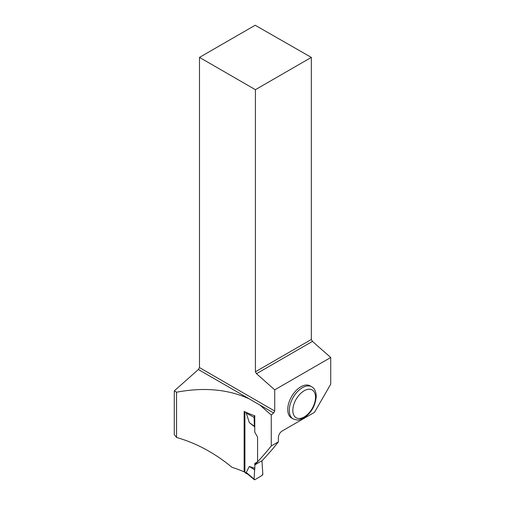 <?xml version="1.0" encoding="UTF-8"?>
<svg xmlns="http://www.w3.org/2000/svg" width="505" height="505" viewBox="0 0 505 505"><rect width="100%" height="100%" fill="white"/><g stroke="black" fill="none" stroke-linecap="round" stroke-linejoin="round"><path stroke-width="0.76" d="M248.391 474.599L246.27 472.453L254.072 479.1L254.937 464.808L254.078 479.277L254.943 479.649L261.956 475.533L262.821 473.955L261.956 460.787L262.815 474.144A1.25 0.713 -60.4 0 1 261.956 475.533L254.943 479.649A1.25 0.713 -60.4 0 1 254.331 479.712A1.25 0.713 -60.4 0 1 254.078 479.277L254.331 479.712M244.906 411.764L244.906 472.301A0.941 0.537 119.6 0 0 245.102 472.731L248.132 474.447M254.937 468.375L249.337 466.431L246.27 472.453M257.582 461.822L254.773 463.47L254.773 464.903C261.224 457.984 266.716 451.672 271.248 445.978L271.248 415.047L259.886 405.023L273.615 412.951L274.72 411.032L274.72 389.841L330.724 357.502L330.724 384.198L314.47 412.358L282.093 431.049C279.89 432.526 278.659 434.603 278.406 437.267L278.406 441.843C274.051 447.436 268.622 453.717 262.12 460.693L254.773 464.903M254.773 426.921L249.337 422.641L246.27 413.14L247.728 413.065M249.337 466.431L254.413 469.738M254.773 415.893A1.25 0.713 119.6 0 0 254.078 417.162L254.413 426.302L254.773 426.82M254.078 417.162L254.943 415.773M249.337 422.641L254.413 426.302M244.906 471.405L244.142 471.853A101.789 58.769 0 0 0 231.959 467.289C214.663 452.979 196.199 443.043 176.554 437.475L176.554 392.208C203.976 387.045 228.216 389.273 249.281 398.899L259.886 405.023M244.142 471.853L244.142 411.43A101.789 58.769 180 0 1 248.189 413.286L254.773 415.874L254.773 432.147L257.582 437.147L257.582 461.854M176.554 437.475L174.275 434.641L174.275 390.895L176.554 392.208M287.736 409.523A18.559 10.712 -60 0 1 295.835 390.845A18.559 10.712 -60 0 1 310.139 385.877L311.686 386.773A18.559 10.712 -60 0 0 297.388 391.741A18.559 10.712 -60 0 0 289.289 410.413A18.559 10.712 -60 0 0 293.127 418.91L291.581 418.014A18.559 10.712 -60 0 1 287.736 409.523M271.248 415.047L273.615 412.951M278.406 441.843L271.248 445.978M199.488 57.393L255.41 89.682L311.332 57.393L255.164 25.25L199.488 57.393L199.488 367.602L198.383 369.515L174.275 390.895M311.332 57.393L311.332 339.493L312.443 341.405L330.724 357.502M255.41 89.682L255.41 371.781L311.332 339.493M255.41 371.781L256.515 373.694L312.443 341.405M274.72 389.841L256.515 373.694M199.488 367.602L274.72 411.032M198.383 369.515L249.281 398.899M244.906 472.301L247.153 473.576M245.051 411.827L247.153 413.021M254.072 417.351L246.27 413.14M315.53 397.309A16.053 9.267 120 0 0 298.505 395.787A16.053 9.267 120 0 0 298.505 418.493A16.053 9.267 120 0 0 315.53 397.309M247.803 474.17L254.236 479.649M293.127 418.91C296.612 420.078 298.714 420.368 299.427 419.781L304.016 417.906C311.358 412.882 315.436 405.673 316.263 396.286C316.016 391.407 314.489 388.238 311.686 386.773"/></g></svg>
